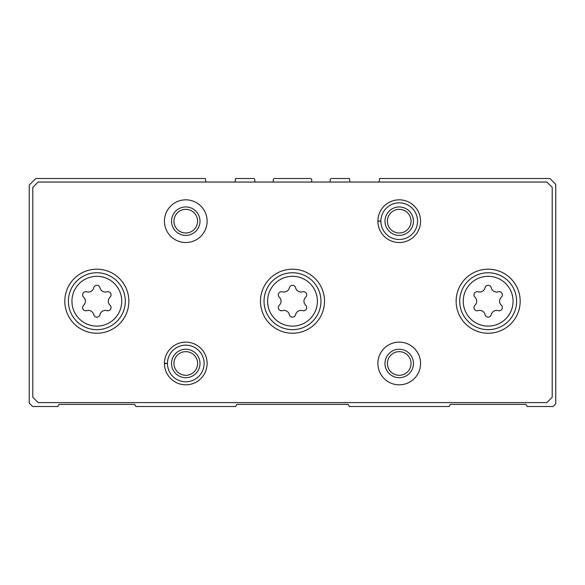 <?xml version="1.0" encoding="UTF-8"?>
<svg xmlns="http://www.w3.org/2000/svg" width="585" height="585" viewBox="0 0 585 585"><rect width="100%" height="100%" fill="white"/><g stroke="black" fill="none" stroke-linecap="round" stroke-linejoin="round"><path stroke-width="0.88" d="M205.935 182.045L205.342 178.483L35.831 178.483L29.25 185.065L29.25 403.138L32.628 406.516L57.776 406.516L59.012 404.381L134.674 404.381L135.903 406.516L235.653 406.516L236.881 404.381L348.119 404.381L349.347 406.516L449.097 406.516L450.326 404.381L525.988 404.381L527.224 406.516L553.081 406.516L555.75 403.847L555.75 184.355L549.878 178.483L379.658 178.483L379.065 182.045M254.789 182.045L254.789 179.909A1.426 1.426 0 0 0 253.371 178.483L235.579 178.483L234.987 182.045M311.71 182.045L311.71 179.909A1.426 1.426 0 0 0 310.284 178.483L274.716 178.483A1.426 1.426 0 0 0 273.29 179.909L273.29 182.045M350.013 182.045L349.42 178.483L331.629 178.483A1.426 1.426 0 0 0 330.211 179.909L330.211 182.045M498.266 291.805A3.181 3.181 0 0 1 501.36 297.165A5.565 5.565 0 0 0 501.36 305.268A3.181 3.181 0 0 1 498.266 310.628A5.565 5.565 0 0 0 491.254 314.671A3.181 3.181 0 0 1 485.06 314.671A5.565 5.565 0 0 0 478.047 310.628A3.181 3.181 0 0 1 474.954 305.268A5.565 5.565 0 0 0 474.954 297.165A3.181 3.181 0 0 1 478.047 291.805A5.565 5.565 0 0 0 485.06 287.754A3.181 3.181 0 0 1 491.254 287.754A5.565 5.565 0 0 0 498.266 291.805M106.953 291.805A3.181 3.181 0 0 1 110.046 297.165A5.565 5.565 0 0 0 110.046 305.268A3.181 3.181 0 0 1 106.953 310.628A5.565 5.565 0 0 0 99.94 314.671A3.181 3.181 0 0 1 93.746 314.671A5.565 5.565 0 0 0 86.734 310.628A3.181 3.181 0 0 1 83.64 305.268A5.565 5.565 0 0 0 83.64 297.165A3.181 3.181 0 0 1 86.734 291.805A5.565 5.565 0 0 0 93.746 287.754A3.181 3.181 0 0 1 99.94 287.754A5.565 5.565 0 0 0 106.953 291.805M32.804 187.375L32.804 397.266L38.142 402.604L546.858 402.604L552.196 397.266L552.196 187.375L546.858 182.045L38.142 182.045L32.804 187.375M520.175 301.216A32.014 32.014 0 0 0 472.153 273.488A32.014 32.014 0 0 0 472.153 328.945A32.014 32.014 0 0 0 520.175 301.216M128.861 301.216A32.014 32.014 0 0 0 80.832 273.488A32.014 32.014 0 0 0 80.832 328.945A32.014 32.014 0 0 0 128.861 301.216M324.514 301.216A32.014 32.014 0 0 0 276.493 273.488A32.014 32.014 0 0 0 276.493 328.945A32.014 32.014 0 0 0 324.514 301.216M164.436 363.329A21.345 21.345 0 0 0 164.436 363.614L167.456 363.504A18.318 18.318 0 0 0 194.951 379.329A18.318 18.318 0 0 0 194.951 347.607A18.318 18.318 0 0 0 167.456 363.439L164.436 363.329A21.345 21.345 0 0 1 196.487 345.011A21.345 21.345 0 0 1 196.487 381.932A21.345 21.345 0 0 1 164.436 363.614A21.345 21.345 0 0 0 196.487 381.932A21.345 21.345 0 0 0 196.487 345.011A21.345 21.345 0 0 0 164.436 363.329M420.571 363.468A21.345 21.345 0 0 0 388.55 344.989A21.345 21.345 0 0 0 388.55 381.954A21.345 21.345 0 0 0 420.571 363.468M207.119 221.174A21.345 21.345 0 0 0 175.105 202.688A21.345 21.345 0 0 0 175.105 239.66A21.345 21.345 0 0 0 207.119 221.174M377.881 221.035A21.345 21.345 0 0 0 377.881 221.313L380.901 221.21A18.318 18.318 0 0 0 408.396 237.035A18.318 18.318 0 0 0 408.396 205.313A18.318 18.318 0 0 0 380.901 221.137L377.881 221.035A21.345 21.345 0 0 1 409.939 202.71A21.345 21.345 0 0 1 409.939 239.638A21.345 21.345 0 0 1 377.881 221.313A21.345 21.345 0 0 0 409.939 239.638A21.345 21.345 0 0 0 409.939 202.71A21.345 21.345 0 0 0 377.881 221.035M411.043 221.174A11.824 11.824 0 0 0 393.31 210.936A11.824 11.824 0 0 0 393.31 231.411A11.824 11.824 0 0 0 411.043 221.174M413.456 221.174A14.23 14.23 0 0 0 392.111 208.852A14.23 14.23 0 0 0 392.111 233.495A14.23 14.23 0 0 0 413.456 221.174M197.598 221.174A11.824 11.824 0 0 0 179.866 210.936A11.824 11.824 0 0 0 179.866 231.411A11.824 11.824 0 0 0 197.598 221.174M200.004 221.174A14.23 14.23 0 0 0 178.659 208.852A14.23 14.23 0 0 0 178.659 233.495A14.23 14.23 0 0 0 200.004 221.174M411.043 363.468A11.824 11.824 0 0 0 393.31 353.23A11.824 11.824 0 0 0 393.31 373.713A11.824 11.824 0 0 0 411.043 363.468M413.456 363.468A14.23 14.23 0 0 0 392.111 351.146A14.23 14.23 0 0 0 392.111 375.797A14.23 14.23 0 0 0 413.456 363.468M197.598 363.468A11.824 11.824 0 0 0 179.866 353.23A11.824 11.824 0 0 0 179.866 373.713A11.824 11.824 0 0 0 197.598 363.468M200.004 363.468A14.23 14.23 0 0 0 178.659 351.146A14.23 14.23 0 0 0 178.659 375.797A14.23 14.23 0 0 0 200.004 363.468M320.96 301.216A28.46 28.46 0 0 0 278.27 276.566A28.46 28.46 0 0 0 278.27 325.86A28.46 28.46 0 0 0 320.96 301.216A28.46 28.46 0 0 0 278.27 276.566A28.46 28.46 0 0 0 278.27 325.86A28.46 28.46 0 0 0 320.96 301.216A28.46 28.46 0 0 0 278.27 276.566A28.46 28.46 0 0 0 278.27 325.86A28.46 28.46 0 0 0 320.96 301.216M289.407 287.754A5.565 5.565 0 0 1 282.394 291.805A3.181 3.181 0 0 0 279.294 297.165A5.565 5.565 0 0 1 279.294 305.268A3.181 3.181 0 0 0 282.394 310.628A5.565 5.565 0 0 1 289.407 314.671A3.181 3.181 0 0 0 295.593 314.671A5.565 5.565 0 0 1 302.606 310.628A3.181 3.181 0 0 0 305.706 305.268A5.565 5.565 0 0 1 305.706 297.165A3.181 3.181 0 0 0 302.606 291.805A5.565 5.565 0 0 1 295.593 287.754A3.181 3.181 0 0 0 289.407 287.754M516.621 301.216A28.46 28.46 0 0 0 473.93 276.566A28.46 28.46 0 0 0 473.93 325.86A28.46 28.46 0 0 0 516.621 301.216A28.46 28.46 0 0 0 473.93 276.566A28.46 28.46 0 0 0 473.93 325.86A28.46 28.46 0 0 0 516.621 301.216M125.3 301.216A28.46 28.46 0 0 0 82.609 276.566A28.46 28.46 0 0 0 82.609 325.86A28.46 28.46 0 0 0 125.3 301.216A28.46 28.46 0 0 0 82.609 276.566A28.46 28.46 0 0 0 82.609 325.86A28.46 28.46 0 0 0 125.3 301.216M380.901 221.137A18.318 18.318 0 0 1 408.396 205.313A18.318 18.318 0 0 1 408.396 237.035A18.318 18.318 0 0 1 380.901 221.21L377.881 221.313M167.456 363.439A18.318 18.318 0 0 1 194.951 347.607A18.318 18.318 0 0 1 194.951 379.329A18.318 18.318 0 0 1 167.456 363.504L164.436 363.614M513.06 301.216A24.899 24.899 0 0 0 475.707 279.652A24.899 24.899 0 0 0 475.707 322.781A24.899 24.899 0 0 0 513.06 301.216M121.746 301.216A24.899 24.899 0 0 0 84.394 279.652A24.899 24.899 0 0 0 84.394 322.781A24.899 24.899 0 0 0 121.746 301.216M317.399 301.216A24.899 24.899 0 0 0 280.047 279.652A24.899 24.899 0 0 0 280.047 322.781A24.899 24.899 0 0 0 317.399 301.216"/></g></svg>
